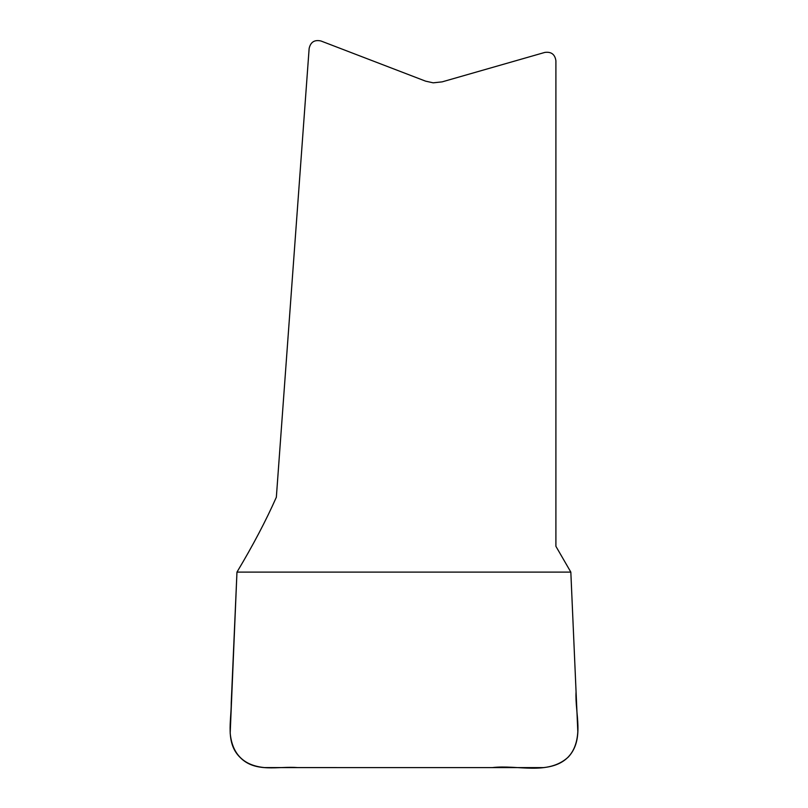 <?xml version="1.0" encoding="UTF-8"?>
<svg xmlns="http://www.w3.org/2000/svg" width="808" height="808" viewBox="0 0 808 808"><rect width="100%" height="100%" fill="white"/><g stroke="black" fill="none" stroke-linecap="round" stroke-linejoin="round"><path stroke-width="1.21" d="M543.521 767.6C565.156 765.327 576.589 753.329 577.811 731.624L570.832 572.104L555.904 546.309L555.904 60.772C554.955 54.348 551.258 51.56 544.824 52.419L442.117 81.871L433.189 82.83L425.594 81.153L320.917 40.976C314.514 39.562 310.585 42.056 309.141 48.45L276.346 497.223C266.044 520.534 252.914 545.491 236.966 572.104L570.832 572.104L576.064 691.739C574.811 713.353 584.83 739.088 568.378 756.975C547.864 775.862 517.433 764.489 492.355 767.6L297.809 767.59C278.568 766.014 255.399 773.054 240.208 757.51C225.22 743.097 231.371 721.079 231.25 702.748L236.966 572.104L230.189 733.149C232.189 754.106 243.642 765.58 264.519 767.59L543.521 767.6"/></g></svg>
